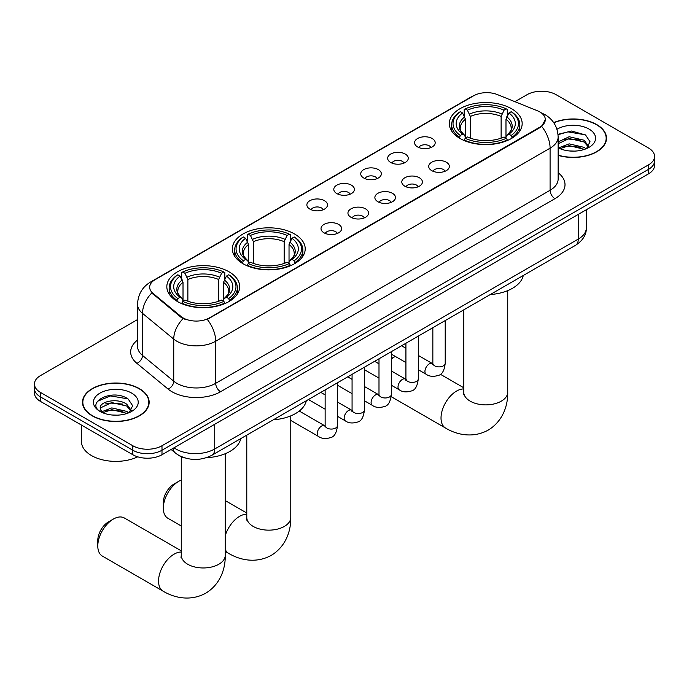 <?xml version="1.0" encoding="UTF-8"?>
<svg xmlns="http://www.w3.org/2000/svg" width="689" height="689" viewBox="0 0 689 689"><rect width="100%" height="100%" fill="white"/><g stroke="black" fill="none" stroke-linecap="round" stroke-linejoin="round"><path stroke-width="1.03" d="M294.539 233.976A36.431 21.032 0 0 0 254.835 229.42A36.431 21.032 0 0 0 232.348 248.85A36.431 21.032 0 0 0 243.019 263.723A36.431 21.032 0 0 0 282.714 268.279A36.431 21.032 0 0 0 305.21 248.85A36.431 21.032 0 0 0 294.539 233.976M229.024 271.802A36.431 21.032 0 0 0 189.32 267.246A36.431 21.032 0 0 0 166.833 286.676A36.431 21.032 0 0 0 177.504 301.549A36.431 21.032 0 0 0 217.199 306.105A36.431 21.032 0 0 0 239.686 286.676A36.431 21.032 0 0 0 229.024 271.802M511.496 108.716A36.431 21.032 0 0 0 471.801 104.151A36.431 21.032 0 0 0 449.314 123.589A36.431 21.032 0 0 0 459.976 138.455A36.431 21.032 0 0 0 499.68 143.019A36.431 21.032 0 0 0 522.167 123.589A36.431 21.032 0 0 0 511.496 108.716M417.594 146.929A10.309 5.951 180 0 1 415.553 145.25A10.309 5.951 180 0 1 418.964 137.852A10.309 5.951 180 0 1 432.175 138.515A10.309 5.951 180 0 1 434.225 145.25A10.309 5.951 180 0 1 417.594 146.929M430.926 147.549A6.184 3.574 0 0 0 429.264 145.81A6.184 3.574 0 0 0 423.167 144.905A6.184 3.574 0 0 0 418.852 147.549M390.672 162.475A10.309 5.951 180 0 1 388.63 160.795A10.309 5.951 180 0 1 392.041 153.397A10.309 5.951 180 0 1 405.253 154.06A10.309 5.951 180 0 1 407.302 160.795A10.309 5.951 180 0 1 390.672 162.475M403.995 163.095A6.184 3.574 0 0 0 402.342 161.355A6.184 3.574 0 0 0 396.244 160.451A6.184 3.574 0 0 0 391.929 163.095M363.749 178.02A10.309 5.951 180 0 1 361.699 176.341A10.309 5.951 180 0 1 365.118 168.943A10.309 5.951 180 0 1 378.33 169.606A10.309 5.951 180 0 1 380.371 176.341A10.309 5.951 180 0 1 363.749 178.02M377.072 178.64A6.184 3.574 0 0 0 375.41 176.901A6.184 3.574 0 0 0 369.321 175.996A6.184 3.574 0 0 0 365.006 178.64M336.818 193.566A10.309 5.951 180 0 1 334.776 191.887A10.309 5.951 180 0 1 338.187 184.488A10.309 5.951 180 0 1 351.399 185.152A10.309 5.951 180 0 1 353.448 191.887A10.309 5.951 180 0 1 336.818 193.566M350.15 194.186A6.184 3.574 0 0 0 348.488 192.446A6.184 3.574 0 0 0 342.39 191.542A6.184 3.574 0 0 0 338.075 194.186M309.895 209.112A10.309 5.951 180 0 1 307.845 207.432A10.309 5.951 180 0 1 311.264 200.034A10.309 5.951 180 0 1 324.476 200.697A10.309 5.951 180 0 1 326.526 207.432A10.309 5.951 180 0 1 309.895 209.112M323.219 209.732A6.184 3.574 0 0 0 321.556 207.992A6.184 3.574 0 0 0 315.467 207.088A6.184 3.574 0 0 0 311.152 209.732M431.745 170.639A10.309 5.951 180 0 1 429.695 168.96A10.309 5.951 180 0 1 433.114 161.562A10.309 5.951 180 0 1 446.326 162.225A10.309 5.951 180 0 1 448.367 168.96A10.309 5.951 180 0 1 431.745 170.639M445.068 171.26A6.184 3.574 0 0 0 443.406 169.52A6.184 3.574 0 0 0 437.308 168.616A6.184 3.574 0 0 0 433.002 171.26M404.813 186.185A10.309 5.951 180 0 1 402.772 184.506A10.309 5.951 180 0 1 406.183 177.107A10.309 5.951 180 0 1 419.394 177.771A10.309 5.951 180 0 1 421.444 184.506A10.309 5.951 180 0 1 404.813 186.185M418.137 186.805A6.184 3.574 0 0 0 416.483 185.065A6.184 3.574 0 0 0 410.386 184.161A6.184 3.574 0 0 0 406.071 186.805M377.891 201.731A10.309 5.951 180 0 1 375.841 200.051A10.309 5.951 180 0 1 379.26 192.653A10.309 5.951 180 0 1 392.472 193.316A10.309 5.951 180 0 1 394.513 200.051A10.309 5.951 180 0 1 377.891 201.731M391.214 202.351A6.184 3.574 0 0 0 389.552 200.611A6.184 3.574 0 0 0 383.463 199.707A6.184 3.574 0 0 0 379.148 202.351M350.968 217.276A10.309 5.951 180 0 1 348.918 215.597A10.309 5.951 180 0 1 352.337 208.199A10.309 5.951 180 0 1 365.549 208.862A10.309 5.951 180 0 1 367.59 215.597A10.309 5.951 180 0 1 350.968 217.276M364.292 217.896A6.184 3.574 0 0 0 362.629 216.157A6.184 3.574 0 0 0 356.532 215.252A6.184 3.574 0 0 0 352.217 217.896M324.037 232.822A10.309 5.951 180 0 1 321.996 231.142A10.309 5.951 180 0 1 325.406 223.744A10.309 5.951 180 0 1 338.618 224.407A10.309 5.951 180 0 1 340.667 231.142A10.309 5.951 180 0 1 324.037 232.822M337.36 233.442A6.184 3.574 0 0 0 335.707 231.702A6.184 3.574 0 0 0 329.609 230.798A6.184 3.574 0 0 0 325.294 233.442M537.403 110.765A18.56 10.714 180 0 1 539.883 111.971A18.56 10.714 180 0 1 545.318 119.541A18.56 10.714 180 0 1 539.883 127.12L209.387 317.93A18.56 10.714 180 0 1 181.061 316.501L153.036 293.393A18.56 10.714 180 0 1 149.677 287.253A18.56 10.714 180 0 1 155.12 279.674L473.619 95.788A18.56 10.714 180 0 1 497.38 94.591L537.403 110.765M185.212 458.021A20.618 11.902 180 0 1 176.884 454.129M558.142 155.387A33.339 19.249 0 0 0 606.509 138.205A33.339 19.249 0 0 0 596.752 124.597A33.339 19.249 0 0 0 553.68 122.599M139.393 388.648A33.339 19.249 0 0 0 103.066 384.471A33.339 19.249 0 0 0 82.491 402.255A33.339 19.249 0 0 0 92.248 415.863A33.339 19.249 0 0 0 128.585 420.04A33.339 19.249 0 0 0 149.16 402.255A33.339 19.249 0 0 0 139.393 388.648M82.835 403.987A33.339 19.249 0 0 0 82.714 404.503M545.318 119.541L541.683 126.371L539.883 127.672L207.294 319.42A24.055 13.892 60 0 1 215.7 341.227A27.491 15.873 180 0 1 176.823 341.227A27.491 15.873 180 0 1 173.74 339.1L142.511 313.357A27.491 15.873 180 0 1 137.542 304.254L137.542 346.343A27.491 15.873 0 0 0 142.511 355.446L173.74 381.198A27.491 15.873 0 0 0 176.823 383.317A27.491 15.873 0 0 0 215.7 383.317L550.089 190.259A27.491 15.873 0 0 0 558.142 179.037L558.142 136.939A27.491 15.873 180 0 1 550.089 148.169A24.055 13.892 -120 0 0 541.683 126.371M137.542 319.567L40.487 375.6A20.618 11.902 0 0 0 34.45 384.014L34.45 392.997A20.618 11.902 0 0 0 40.487 401.411L132.831 454.731L132.831 450.236A20.618 11.902 0 0 0 161.993 450.236L648.513 169.356A20.618 11.902 0 0 0 654.55 160.933A20.618 11.902 0 0 1 648.513 169.356L161.993 450.236A20.618 11.902 0 0 1 132.831 450.236L40.487 396.924L132.831 450.236L132.831 445.749A20.618 11.902 0 0 0 161.993 445.749L648.513 164.86A20.618 11.902 0 0 0 654.55 156.446A20.618 11.902 0 0 0 648.513 148.023L556.169 94.712A20.618 11.902 0 0 0 527.007 94.712L514.933 101.679M34.45 388.51A20.618 11.902 0 0 0 40.487 396.924A20.618 11.902 0 0 1 34.45 388.51M185.229 319.42L181.061 317.319L151.787 292.946A24.055 16.088 129.5 0 0 142.511 313.357L142.511 355.446A6.873 4.599 -50.5 0 1 136.887 363.336A34.364 19.843 180 0 1 137.542 340.047M34.45 384.014A20.618 11.902 0 0 0 40.487 392.437L132.831 445.749M148.936 404.503A33.339 19.249 0 0 0 148.815 403.987M606.286 140.453A33.339 19.249 0 0 0 606.165 139.936M132.831 454.731A20.618 11.902 0 0 0 161.993 454.731L648.513 173.843A20.618 11.902 0 0 0 654.55 165.42L654.55 156.446M558.142 155.163A32.994 19.051 0 0 0 606.165 138.205A32.994 19.051 0 0 0 596.502 124.735A32.994 19.051 0 0 0 553.81 122.788M569.45 150.96L574.635 151.115M559.149 147.67L569.157 143.855L584.16 147.368L585.977 148.824M560.071 148.635L569.157 145.637L584.487 149.375M558.142 146.077A15.537 8.966 0 0 0 560.209 148.755M558.142 141.943L569.157 136.732L584.16 140.237L588.621 146.404M558.142 143.725L569.157 138.515L584.16 142.02L588.268 146.869M558.142 147.799A22.41 12.936 0 0 0 589.017 147.351A22.41 12.936 0 0 0 589.017 129.058A22.41 12.936 0 0 0 556.953 129.282M586.511 148.6L590.017 141.71L585.581 135.018L571.612 131.013L558.004 134.303M559.304 148.368L558.142 147.127M558.047 134.725L567.934 131.866L585.271 134.82M562.991 139.893L567.934 138.997L580.31 140.056M562.991 147.024L567.934 146.12L580.31 147.188M92.498 415.725A32.994 19.051 0 0 0 128.447 419.851A32.994 19.051 0 0 0 148.815 402.255A32.994 19.051 0 0 0 139.152 388.785A32.994 19.051 0 0 0 103.195 384.66A32.994 19.051 0 0 0 82.835 402.255A32.994 19.051 0 0 0 92.498 415.725M81.457 425.07L81.457 441.537A34.364 19.843 0 0 0 91.525 455.575A34.364 19.843 0 0 0 137.74 456.824M112.1 415.011L117.276 415.166M101.8 411.721L111.807 407.905L126.81 411.419L128.619 412.875M102.721 412.685L111.807 409.688L127.129 413.426M101.955 412.418L100.353 408.655A15.537 8.966 0 0 0 102.859 412.806M131.272 410.455L126.81 404.288C117.483 397.338 98.303 401.627 100.353 408.655L100.293 407.966M100.387 408.87L100.818 407.716L111.807 402.565L126.81 406.071L130.919 410.92M129.153 412.651L132.667 405.761L128.223 399.069C112.505 387.769 84.566 402.66 100.697 411.789L101.498 412.28M131.668 393.109A22.41 12.936 0 0 0 99.983 393.109A22.41 12.936 0 0 0 99.983 411.402A22.41 12.936 0 0 0 131.668 411.402A22.41 12.936 0 0 0 131.668 393.109M97.425 401.317L110.585 395.917L127.921 398.871M105.641 403.943L110.585 403.048L122.961 404.107M105.641 411.066L110.585 410.17L122.961 411.238M395.193 356.368A21.996 12.695 120 0 0 391.369 359.313M391.369 358.564L395.176 356.359L391.369 358.564M459.322 138.067L460.304 135.466A32.719 18.887 0 0 1 460.304 111.704L462.552 113.005A29.558 17.061 0 0 0 462.552 134.166L464.774 135.432L465.488 138.084M465.488 136.999L465.488 119.231L462.552 113.005M464.188 115.821L464.188 109.456L465.161 108.896A32.719 18.887 0 0 1 506.32 108.896L504.064 110.197A29.558 17.061 0 0 0 467.409 110.197L470.354 116.424L470.354 138.153M501.127 138.153L501.127 116.424L504.064 110.197M490.284 294.539A37.8 21.824 0 0 0 523.27 275.497M464.188 139.962A34.088 19.68 0 0 0 507.293 139.962L506.32 138.274A32.719 18.887 0 0 1 465.161 138.274L464.188 140.539M507.293 140.539L507.293 139.962M460.304 111.704L459.322 112.264A34.088 19.68 0 0 0 451.648 124.709A34.088 19.68 0 0 0 459.322 137.154M506.32 108.896L507.293 109.456L507.293 115.821M465.161 138.274L467.409 136.973A29.558 17.061 0 0 0 504.064 136.973L506.32 138.274M462.552 134.166L460.304 135.466M467.409 110.197L465.161 108.896M464.774 116.829A26.44 15.261 0 0 0 464.774 135.432L464.894 135.509C461.139 131.883 459.615 129.411 460.304 128.111A25.433 14.684 0 0 1 465.488 119.231M512.151 137.154A34.088 19.68 0 0 0 519.833 124.709A34.088 19.68 0 0 0 512.151 112.264L511.178 111.704A32.719 18.887 0 0 1 511.178 135.466L512.151 138.067M511.178 135.466L508.93 134.166A29.558 17.061 0 0 0 508.93 113.005L511.178 111.704M508.93 113.005L505.984 119.231L505.984 136.999L506.708 135.432L508.93 134.166M505.984 119.231A25.433 14.684 0 0 1 511.169 128.111C511.867 129.42 510.334 131.883 506.579 135.509L506.708 135.432A26.44 15.261 0 0 0 506.708 116.829M505.984 138.084L505.984 136.999M163.31 508.189L163.31 502.574A15.124 8.733 -60 0 1 173.998 484.057L178.864 481.249A21.996 12.695 120 0 0 163.31 508.189A21.996 12.695 120 0 0 167.866 518.257L181.267 525.991M242.364 263.336L243.338 260.726A32.719 18.887 0 0 1 243.338 236.964L245.585 238.265A29.558 17.061 0 0 0 245.585 259.426L247.807 260.692L248.531 263.344M248.531 262.259L248.531 244.492L245.585 238.265M247.222 241.081L247.222 234.716L248.204 234.165A32.719 18.887 0 0 1 289.354 234.165L287.106 235.457A29.558 17.061 0 0 0 250.452 235.457L253.388 241.684L253.388 263.413M284.161 263.413L284.161 241.684L287.106 235.457M273.318 419.799A37.8 21.824 0 0 0 306.304 400.757M247.222 265.222A34.088 19.68 0 0 0 290.327 265.222L289.354 263.534A32.719 18.887 0 0 1 248.204 263.534L247.222 265.808M290.327 265.808L290.327 265.222M243.338 236.964L242.364 237.524A34.088 19.68 0 0 0 234.682 249.969A34.088 19.68 0 0 0 242.364 262.414M289.354 234.165L290.327 234.716L290.327 241.081M248.204 263.534L250.452 262.233A29.558 17.061 0 0 0 287.106 262.233L289.354 263.534M245.585 259.426L243.338 260.726M250.452 235.457L248.204 234.165M247.807 242.097A26.44 15.261 0 0 0 247.807 260.692L247.937 260.769C244.182 257.143 242.649 254.68 243.346 253.38A25.433 14.684 0 0 1 248.531 244.492M295.193 262.414A34.088 19.68 0 0 0 302.867 249.969A34.088 19.68 0 0 0 295.193 237.524L294.212 236.964A32.719 18.887 0 0 1 294.212 260.726L295.193 263.336M294.212 260.726L291.964 259.426A29.558 17.061 0 0 0 291.964 238.265L294.212 236.964M291.964 238.265L289.027 244.492L289.027 262.259L289.742 260.692L291.964 259.426M289.027 244.492A25.433 14.684 0 0 1 294.212 253.38C294.901 254.68 293.368 257.152 289.621 260.769L289.742 260.692A26.44 15.261 0 0 0 289.742 242.097M289.027 263.344L289.027 262.259M181.267 480.078A21.996 12.695 120 0 0 178.864 481.249L173.998 484.057M97.795 546.015L97.795 540.4A15.124 8.733 -60 0 1 108.483 521.883L113.349 519.075A21.996 12.695 120 0 0 97.795 546.015A21.996 12.695 120 0 0 102.351 556.083L163.104 591.162A21.996 12.695 -60 0 1 159.727 573.532A21.996 12.695 -60 0 1 174.102 554.154A21.996 12.695 -60 0 1 181.267 552.035M176.849 301.153L177.822 298.552A32.719 18.887 0 0 1 177.822 274.79L180.07 276.091A29.558 17.061 0 0 0 180.07 297.252L182.292 298.518L183.016 301.171M183.016 300.085L183.016 282.318L180.07 276.091M181.707 278.907L181.707 272.543L182.68 271.991A32.719 18.887 0 0 1 223.839 271.991L221.591 273.283A29.558 17.061 0 0 0 184.936 273.283L187.873 279.51L187.873 301.239M218.646 301.239L218.646 279.51L221.591 273.283M206.39 457.711A37.8 21.824 0 0 0 240.788 438.583M181.707 303.048A34.088 19.68 0 0 0 224.812 303.048L223.839 301.36A32.719 18.887 0 0 1 182.68 301.36L181.707 303.625M224.812 303.625L224.812 303.048M177.822 274.79L176.849 275.35A34.088 19.68 0 0 0 169.167 287.795A34.088 19.68 0 0 0 176.849 300.24M223.839 271.991L224.812 272.543L224.812 278.907M182.68 301.36L184.936 300.059A29.558 17.061 0 0 0 221.591 300.059L223.839 301.36M180.07 297.252L177.822 298.552M184.936 273.283L182.68 271.991M182.292 279.923A26.44 15.261 0 0 0 182.292 298.518L182.421 298.595C178.666 294.97 177.133 292.498 177.831 291.206A25.433 14.684 0 0 1 183.016 282.318M229.678 300.24A34.088 19.68 0 0 0 237.352 287.795A34.088 19.68 0 0 0 229.678 275.35L228.696 274.79A32.719 18.887 0 0 1 228.696 298.552L229.678 301.153M228.696 298.552L226.448 297.252A29.558 17.061 0 0 0 226.448 276.091L228.696 274.79M226.448 276.091L223.512 282.318L223.512 300.085L224.226 298.518L226.448 297.252M223.512 282.318A25.433 14.684 0 0 1 228.696 291.206C229.385 292.506 227.852 294.978 224.106 298.595L224.226 298.518A26.44 15.261 0 0 0 224.226 279.923M223.512 301.171L223.512 300.085M181.267 550.847L124.339 517.982A21.996 12.695 120 0 0 113.349 519.075L108.483 521.883M153.036 293.393L153.036 294.212M181.061 316.501L181.061 317.319M209.387 317.93L209.387 318.482M539.883 127.12L539.883 127.672M220.566 391.731A6.873 3.97 60 0 1 215.7 383.317L215.7 341.227L550.089 148.169L550.089 190.259A6.873 3.97 60 0 0 554.946 198.673L220.566 391.731A34.364 19.843 180 0 1 171.957 391.731A34.364 19.843 180 0 1 168.107 389.087L136.887 363.336M558.142 136.939C557.677 127.06 553.336 119.645 545.111 114.701L541.64 113.013A24.055 11.265 112 0 0 541.313 112.893M153.07 281.078A24.055 13.892 -120 0 0 150.581 282.016C142.356 286.951 138.007 294.367 137.542 304.254M150.581 282.016L471.595 96.675A24.055 13.892 60 0 1 473.421 95.9M183.11 318.594A24.055 16.088 129.5 0 0 173.74 339.1L173.74 381.198A6.873 4.599 -50.5 0 1 168.107 389.087M558.142 172.741A34.364 19.843 180 0 1 554.946 198.673M161.993 445.749L161.993 454.731M648.513 164.86L648.513 173.843M40.487 392.437L40.487 401.411M173.998 447.798A27.491 15.873 0 0 0 175.85 448.978A27.491 15.873 0 0 0 214.727 448.978L578.278 239.083A27.491 15.873 0 0 0 586.33 227.861C586.537 234.682 582.903 240.521 575.436 245.379L211.885 455.274A13.746 7.941 60 0 0 214.727 448.978L214.727 424.286M578.278 214.391L578.278 239.083A13.746 7.941 60 0 1 575.436 245.379M172.887 448.444A13.746 9.198 129.5 0 0 175.282 452.914L171.105 449.469M507.733 290.62L507.733 392.187A21.996 12.695 180 0 1 501.291 401.162A21.996 12.695 180 0 1 470.191 401.162A21.996 12.695 180 0 1 463.749 392.187L463.456 394.78M507.733 392.187C508.034 404.899 503.203 421.048 488.2 430.108C472.843 438.574 456.445 434.681 445.576 428.067A21.996 12.695 -60 0 1 442.209 410.446A21.996 12.695 -60 0 1 456.574 391.059A21.996 12.695 -60 0 1 463.749 388.949M501.127 116.424A25.433 14.684 0 0 0 470.354 116.424M501.842 114.029A26.44 15.261 0 0 0 469.631 114.029M290.775 415.88L290.775 517.448A21.996 12.695 180 0 1 284.333 526.43A21.996 12.695 180 0 1 253.225 526.43A21.996 12.695 180 0 1 246.783 517.448L246.49 520.04M225.251 535.68A21.996 12.695 -60 0 1 239.617 516.328A21.996 12.695 -60 0 1 246.783 514.209M290.775 517.448C291.068 530.16 286.236 546.308 271.233 555.377C255.886 563.835 239.488 559.95 228.619 553.336A21.996 12.695 -60 0 1 225.251 549.469M284.161 241.684A25.433 14.684 0 0 0 253.388 241.684M284.884 239.29A26.44 15.261 0 0 0 252.674 239.29M225.251 453.706L225.251 555.274A21.996 12.695 180 0 1 218.809 564.248A21.996 12.695 180 0 1 187.709 564.248A21.996 12.695 180 0 1 181.267 555.274L180.974 557.866M218.646 279.51A25.433 14.684 0 0 0 187.873 279.51M219.369 277.116A26.44 15.261 0 0 0 187.158 277.116M445.215 320.557L445.215 363.31A6.184 3.574 180 0 1 443.122 365.988A6.184 3.574 180 0 1 434.656 365.833A6.184 3.574 180 0 1 432.847 363.31L432.649 364.645L433.2 364.188M445.215 363.31C444.371 370.493 442.149 374.506 438.548 375.35C433.433 376.926 429.325 376.573 426.215 374.282A6.184 3.574 -60 0 1 425.268 369.321A6.184 3.574 -60 0 1 429.316 363.87A6.184 3.574 -60 0 1 429.583 363.723A6.184 3.574 -60 0 1 432.408 363.568L432.83 363.783M418.292 336.103L418.292 378.855A6.184 3.574 180 0 1 416.199 381.534A6.184 3.574 180 0 1 407.733 381.379A6.184 3.574 180 0 1 405.924 378.855L405.718 380.19L406.277 379.734M418.292 378.855C417.448 386.038 415.217 390.052 411.617 390.896C406.51 392.472 402.402 392.119 399.293 389.828A6.184 3.574 -60 0 1 398.345 384.867A6.184 3.574 -60 0 1 402.385 379.415A6.184 3.574 -60 0 1 402.66 379.269A6.184 3.574 -60 0 1 405.476 379.114L405.899 379.329M391.369 351.648L391.369 394.401A6.184 3.574 180 0 1 389.268 397.079A6.184 3.574 180 0 1 380.81 396.924A6.184 3.574 180 0 1 378.993 394.401L378.795 395.736L379.346 395.279M391.369 394.401C390.517 401.584 388.295 405.597 384.695 406.441C379.587 408.017 375.471 407.664 372.37 405.373A6.184 3.574 -60 0 1 371.423 400.412A6.184 3.574 -60 0 1 375.462 394.961A6.184 3.574 -60 0 1 375.738 394.814A6.184 3.574 -60 0 1 378.554 394.659L378.976 394.875M364.438 367.194L364.438 409.946A6.184 3.574 180 0 1 362.345 412.625A6.184 3.574 180 0 1 353.879 412.47A6.184 3.574 180 0 1 352.07 409.946L351.872 411.281L352.423 410.825M364.438 409.946C363.594 417.129 361.372 421.143 357.763 421.987C352.656 423.563 348.548 423.21 345.439 420.919A6.184 3.574 -60 0 1 344.491 415.958A6.184 3.574 -60 0 1 348.531 410.506A6.184 3.574 -60 0 1 348.806 410.36A6.184 3.574 -60 0 1 351.631 410.205L352.053 410.42M337.515 382.739L337.515 425.492A6.184 3.574 180 0 1 335.422 428.17A6.184 3.574 180 0 1 326.956 428.015A6.184 3.574 180 0 1 325.139 425.492L324.941 426.827L325.501 426.37M337.515 425.492C336.663 432.675 334.441 436.688 330.841 437.532C325.733 439.108 321.625 438.755 318.516 436.464A6.184 3.574 -60 0 1 317.569 431.503A6.184 3.574 -60 0 1 321.608 426.052A6.184 3.574 -60 0 1 321.884 425.905A6.184 3.574 -60 0 1 324.7 425.75L325.122 425.966M471.595 96.675L476.004 94.626M211.885 455.274C200.818 460.829 189.759 460.829 178.692 455.274L175.282 452.914M586.33 227.861L586.33 209.74M606.165 140.961L606.165 138.205M148.815 405.011L148.815 402.255M82.835 405.011L82.835 402.255M445.576 428.067L391.223 396.683M451.648 130.996L451.648 124.709M519.833 130.996L519.833 124.709M463.749 387.761L440.349 374.256M463.749 309.861L463.749 392.187M228.619 553.336L225.251 551.389M234.682 256.256L234.682 249.969M302.867 256.256L302.867 249.969M246.783 513.021L225.251 500.593M246.783 435.121L246.783 517.448M225.251 555.274C225.553 567.986 220.721 584.134 205.718 593.203C190.371 601.661 173.972 597.776 163.104 591.162M169.167 294.082L169.167 287.795M237.352 294.082L237.352 287.795M181.267 456.686L181.267 555.274M426.215 374.282L418.292 369.7M405.924 362.56L391.369 354.155M432.847 327.697L432.847 363.31M432.408 363.568L418.292 355.421M405.924 348.272L401.566 345.757M399.293 389.828L391.369 385.246M378.993 378.106L364.438 369.7M405.924 343.243L405.924 378.855M405.476 379.114L391.369 370.966M378.993 363.818L374.635 361.303M372.37 405.373L364.438 400.791M352.07 393.652L337.515 385.246M378.993 358.788L378.993 394.401M378.554 394.659L364.438 386.512M352.07 379.363L347.712 376.849M345.439 420.919L337.515 416.337M325.139 409.197L308.414 399.542M352.07 374.334L352.07 409.946M351.631 410.205L337.515 402.057M325.139 394.909L320.79 392.394M318.516 436.464L290.775 420.445M325.139 389.879L325.139 425.492M324.7 425.75L299.25 411.049"/></g></svg>
